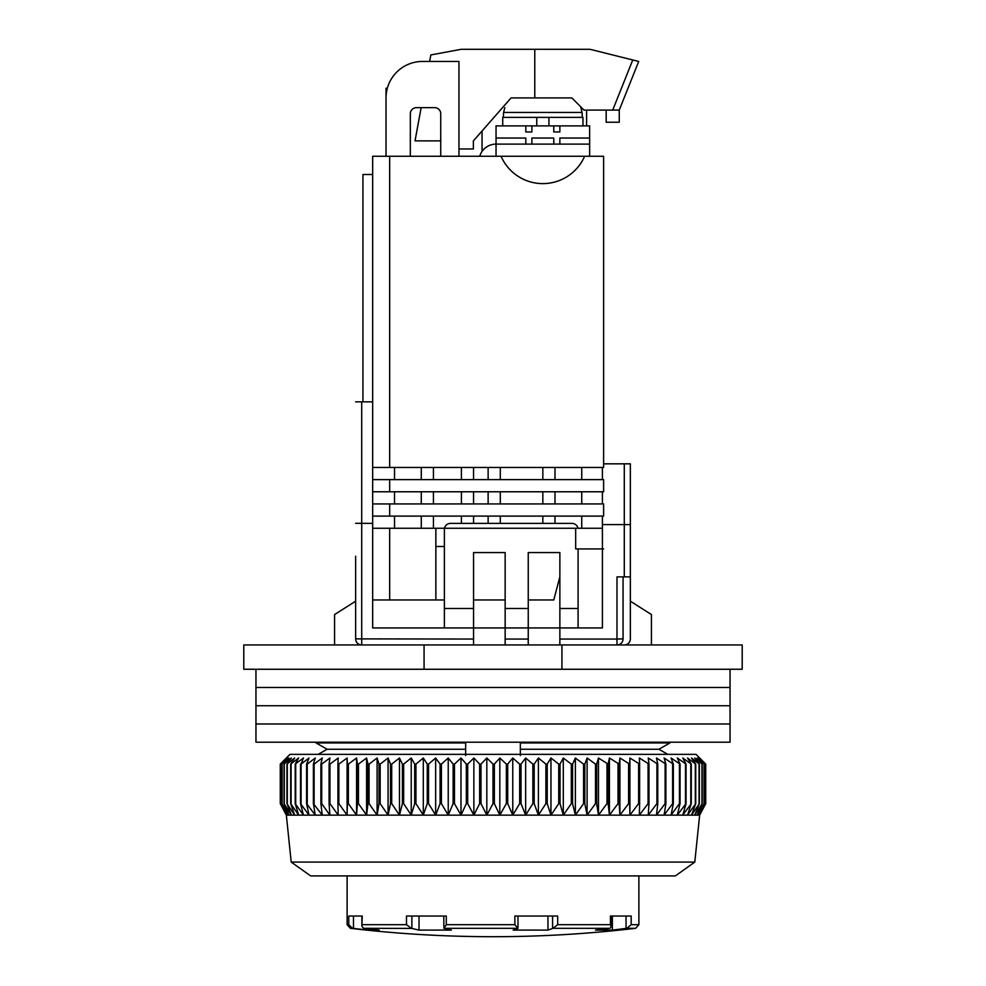 <?xml version="1.0" encoding="UTF-8"?>
<svg xmlns="http://www.w3.org/2000/svg" width="986" height="986" viewBox="0 0 986 986"><rect width="100%" height="100%" fill="white"/><g stroke="black" fill="none" stroke-linecap="round" stroke-linejoin="round"><path stroke-width="1.48" d="M561.934 644.955L742.199 644.955L742.199 669.26L243.801 669.26L243.801 644.955L561.934 644.955L561.934 669.26M424.066 669.26L424.066 644.955M327.13 749.261L316.05 742.939L327.13 749.261L318.182 754.352L327.13 749.261L465.651 749.261L465.651 742.199M316.05 742.199L316.05 742.939L465.651 742.939M658.87 749.261L667.818 754.352L658.87 749.261L669.95 742.939L658.87 749.261L520.349 749.261L520.349 755.572M520.349 742.199L520.349 742.939L669.95 742.939L669.95 742.199M520.349 742.939L520.349 749.261M465.651 755.572L465.651 749.261M347.121 875.913L347.121 924.683L348.773 924.683L348.773 916.031L362.244 916.031L361.874 926.285L363.563 928.307L411.877 928.418L411.877 916.031M362.244 924.683L406.478 924.683L406.478 916.031L446.288 916.031L446.288 924.683L443.897 928.307L517.958 928.307L514.865 924.683L514.865 916.031L557.682 916.031L557.682 924.683L552.986 928.307L609.964 928.307L595.507 930.106L612.368 930.106L626.936 928.307L635.65 928.307L638.879 924.683L631.188 924.683L626.936 928.307M557.682 924.683L610.445 924.683L610.445 916.031L631.188 916.031L631.188 924.683M517.97 916.031L517.97 928.282L513.164 930.106L547.957 930.106L552.986 928.307M443.799 916.031L443.897 928.307L451.354 930.106L419.013 930.106L411.877 928.418M406.478 924.683L411.335 928.307M348.773 924.683L352.544 928.307L368.197 930.106L379.142 930.106L363.563 928.307M610.445 924.683L611.16 926.815L611.16 916.031L612.368 916.031L612.368 930.106M611.16 926.815L609.964 928.307M547.957 916.031L547.957 930.106M419.013 916.031L419.013 930.106M368.197 928.861L368.197 930.106M730.047 669.26L730.047 687.501L255.953 687.501L255.953 705.73L730.047 705.73L255.953 705.73L255.953 723.97L730.047 723.97L255.953 723.97L255.953 742.199L730.047 742.199L730.047 687.501L255.953 687.501L255.953 669.26M694.797 862.072L675.348 875.913L310.652 875.913L291.203 862.072L694.797 862.072L699.653 815.139L286.347 815.139L280.27 803.627L286.458 815.139L280.69 803.627L287.296 815.139L281.947 803.627L288.935 815.139L284.03 803.627L291.388 815.139L286.951 803.627L294.641 815.139L290.685 803.627L298.672 815.139L295.208 803.627L303.466 815.139L300.508 803.627L309.012 815.139L306.584 803.627L315.286 815.139L313.388 803.627L322.262 815.139L320.894 803.627L321.695 803.627L329.903 815.139L329.09 803.627L329.953 803.627L338.198 815.139L337.927 803.627L338.864 803.627L347.097 815.139L347.38 803.627L348.366 803.627L356.575 815.139L357.4 803.627L358.448 803.627L366.595 815.139L367.963 803.627L369.06 803.627L377.108 815.139L379.006 803.627L380.165 803.627L388.077 815.139L390.518 803.627L391.713 803.627L399.466 815.139L402.424 803.627L403.656 803.627L411.224 815.139L414.687 803.627L415.956 803.627L423.302 815.139L427.258 803.627L428.553 803.627L435.652 815.139L440.101 803.627L441.408 803.627L448.236 815.139L453.141 803.627L454.472 803.627L460.992 815.139L466.341 803.627L467.684 803.627L473.872 815.139L479.64 803.627L480.995 803.627L486.825 815.139L493 803.627L494.356 803.627L499.816 815.139L506.36 803.627L507.716 803.627L512.769 815.139L519.659 803.627L521.015 803.627L525.649 815.139L532.859 803.627L534.19 803.627L538.393 815.139L545.899 803.627L547.218 803.627L550.964 815.139L558.742 803.627L560.023 803.627L563.302 815.139L571.313 803.627L572.57 803.627L575.368 815.139L583.576 803.627L584.809 803.627L587.101 815.139L595.482 803.627L596.678 803.627L598.477 815.139L606.994 803.627L608.128 803.627L609.422 815.139L618.037 803.627L619.134 803.627L619.911 815.139L628.6 803.627L629.647 803.627L629.906 815.139L638.62 803.627L639.618 803.627L639.359 815.139L648.073 803.627L648.998 803.627L648.221 815.139L656.91 803.627L657.773 803.627L656.491 815.139L665.106 803.627L665.895 803.627L664.096 815.139L672.612 803.627L673.339 803.627L671.035 815.139L679.416 803.627L680.069 803.627L677.271 815.139L686.059 803.627L682.78 815.139L691.285 803.627L687.55 815.139L695.734 803.627L691.543 815.139L699.382 803.627L694.748 815.139L702.217 803.627L697.164 815.139L704.226 803.627L698.766 815.139L705.397 803.627L699.567 815.139L705.73 803.627L705.73 764.088L699.567 758L705.397 764.088L705.397 803.627M291.203 862.072L286.347 815.139M705.73 764.088L696.005 754.352L289.995 754.352L280.27 764.088L280.27 803.627L280.27 764.088L286.458 758L280.69 764.088L280.69 803.627M705.397 764.088L698.766 758L704.226 764.088L697.164 758L702.217 764.088L694.748 758L699.382 764.088L691.543 758L695.734 764.088L687.55 758L691.285 764.088L682.78 758L686.059 764.088L677.271 758L680.069 764.088L671.035 758L673.339 764.088L664.096 758L665.895 764.088L656.491 758L657.773 764.088L648.221 758L648.998 764.088L639.359 758L639.618 764.088L629.906 758L629.647 764.088L619.911 758L619.134 764.088L609.422 758L608.128 764.088L598.477 758L596.678 764.088L595.482 764.088L587.101 758L584.809 764.088L583.576 764.088L575.368 758L572.57 764.088L571.313 764.088L563.302 758L560.023 764.088L558.742 764.088L550.964 758L547.218 764.088L545.899 764.088L538.393 758L534.19 764.088L532.859 764.088L525.649 758L521.015 764.088L519.659 764.088L512.769 758L507.716 764.088L506.36 764.088L499.816 758L494.356 764.088L493 764.088L486.825 758L480.995 764.088L479.64 764.088L473.872 758L467.684 764.088L466.341 764.088L460.992 758L454.472 764.088L453.141 764.088L448.236 758L441.408 764.088L440.101 764.088L435.652 758L428.553 764.088L427.258 764.088L423.302 758L415.956 764.088L414.687 764.088L411.224 758L403.656 764.088L402.424 764.088L399.466 758L391.713 764.088L390.518 764.088L388.077 758L380.165 764.088L379.006 764.088L377.108 758L369.06 764.088L367.963 764.088L366.595 758L358.448 764.088L357.4 764.088L356.575 758L348.366 764.088L347.38 764.088L347.097 758L338.864 764.088L337.927 764.088L338.198 758L329.953 764.088L329.09 764.088L329.903 758L321.695 764.088L320.894 764.088L322.262 758L314.115 764.088L313.388 764.088L315.286 758L307.238 764.088L306.584 764.088L309.012 758L301.1 764.088L303.466 758L295.208 764.088L298.672 758L290.685 764.088L294.641 758L286.951 764.088L291.388 758L284.03 764.088L288.935 758L281.947 764.088L287.296 758L280.69 764.088M705.31 764.088L705.31 803.627M704.226 764.088L704.226 803.627M704.053 764.088L704.053 803.627M702.217 764.088L702.217 803.627M701.97 764.088L701.97 803.627M699.382 764.088L699.382 803.627M699.049 764.088L699.049 803.627M695.734 764.088L695.734 803.627M695.315 764.088L695.315 803.627M691.285 764.088L691.285 803.627M690.792 764.088L690.792 803.627M686.059 764.088L686.059 803.627M685.492 764.088L685.492 803.627M680.069 764.088L680.069 803.627M679.416 764.088L679.416 803.627M673.339 764.088L673.339 803.627M672.612 764.088L672.612 803.627M665.895 764.088L665.895 803.627M665.106 764.088L665.106 803.627M657.773 764.088L657.773 803.627M656.91 764.088L656.91 803.627M648.998 764.088L648.998 803.627M648.073 764.088L648.073 803.627M639.618 764.088L639.618 803.627M638.62 764.088L638.62 803.627M629.906 758L629.906 815.139M629.647 764.088L629.647 803.627M628.6 764.088L628.6 803.627M619.911 758L619.911 815.139M619.134 764.088L619.134 803.627M618.037 764.088L618.037 803.627M609.422 758L609.422 815.139M608.128 764.088L608.128 803.627M606.994 764.088L606.994 803.627M598.477 758L598.477 815.139M596.678 764.088L596.678 803.627M595.482 764.088L595.482 803.627M587.101 758L587.101 815.139M584.809 764.088L584.809 803.627M583.576 764.088L583.576 803.627M575.368 758L575.368 815.139M572.57 764.088L572.57 803.627M571.313 764.088L571.313 803.627M563.302 758L563.302 815.139M560.023 764.088L560.023 803.627M558.742 764.088L558.742 803.627M550.964 758L550.964 815.139M547.218 764.088L547.218 803.627M545.899 764.088L545.899 803.627M538.393 758L538.393 815.139M534.19 764.088L534.19 803.627M532.859 764.088L532.859 803.627M525.649 758L525.649 815.139M521.015 764.088L521.015 803.627M519.659 764.088L519.659 803.627M512.769 758L512.769 815.139M507.716 764.088L507.716 803.627M506.36 764.088L506.36 803.627M499.816 758L499.816 815.139M494.356 764.088L494.356 803.627M493 764.088L493 803.627M486.825 758L486.825 815.139M480.995 764.088L480.995 803.627M479.64 764.088L479.64 803.627M473.872 758L473.872 815.139M467.684 764.088L467.684 803.627M466.341 764.088L466.341 803.627M460.992 758L460.992 815.139M454.472 764.088L454.472 803.627M453.141 764.088L453.141 803.627M448.236 758L448.236 815.139M441.408 764.088L441.408 803.627M440.101 764.088L440.101 803.627M435.652 758L435.652 815.139M428.553 764.088L428.553 803.627M427.258 764.088L427.258 803.627M423.302 758L423.302 815.139M415.956 764.088L415.956 803.627M414.687 764.088L414.687 803.627M411.224 758L411.224 815.139M403.656 764.088L403.656 803.627M402.424 764.088L402.424 803.627M399.466 758L399.466 815.139M391.713 764.088L391.713 803.627M390.518 764.088L390.518 803.627M388.077 758L388.077 815.139M380.165 764.088L380.165 803.627M379.006 764.088L379.006 803.627M377.108 758L377.108 815.139M369.06 764.088L369.06 803.627M367.963 764.088L367.963 803.627M366.595 758L366.595 815.139M358.448 764.088L358.448 803.627M357.4 764.088L357.4 803.627M356.575 758L356.575 815.139M348.366 764.088L348.366 803.627M347.38 764.088L347.38 803.627M347.097 758L347.097 815.139M338.864 764.088L338.864 803.627M337.927 764.088L337.927 803.627M329.953 764.088L329.953 803.627M329.09 764.088L329.09 803.627M321.695 764.088L321.695 803.627M320.894 764.088L320.894 803.627M314.115 764.088L314.115 803.627M313.388 764.088L313.388 803.627M307.238 764.088L307.238 803.627M306.584 764.088L306.584 803.627M301.1 764.088L301.1 803.627M300.508 764.088L300.508 803.627M295.714 764.088L295.714 803.627M295.208 764.088L295.208 803.627M291.104 764.088L291.104 803.627M290.685 764.088L290.685 803.627M287.296 764.088L287.296 803.627M286.951 764.088L286.951 803.627M284.288 764.088L284.288 803.627M284.03 764.088L284.03 803.627M282.119 764.088L282.119 803.627M281.947 764.088L281.947 803.627M280.776 764.088L280.776 803.627M355.638 523.295L372.659 523.393L372.659 627.934L473.551 627.934L473.551 639.051L355.638 638.879A6.076 6.076 0 0 0 361.714 644.955A6.076 6.076 0 0 1 355.638 638.879L355.638 556.215M355.638 601.189L334.574 614.561L334.574 644.955M355.638 401.832L372.659 401.832L372.659 523.393M602.409 516.097L602.409 627.934L528.25 627.934L528.25 644.955M505.152 644.955L505.152 627.934L473.551 627.934L473.551 608.485L444.378 608.485L444.378 627.934M473.551 639.051L473.551 644.955M603.617 463.827L630.362 463.827L630.362 638.879A6.076 6.076 0 0 1 624.286 644.955M559.863 644.955L559.863 552.567L528.25 552.567L528.25 627.934L505.152 627.934L505.152 608.485L528.25 608.485M602.409 524.601L624.286 524.601L624.286 576.872L630.362 576.872M623.066 576.872L623.066 638.879A6.076 6.076 0 0 1 616.99 644.955A6.076 6.076 0 0 0 623.066 638.879L616.99 639.051L616.99 576.872L624.286 576.872M602.409 467.475L602.409 479.627M602.409 491.78L602.409 503.945M559.863 608.485L578.092 608.485L578.092 627.934M630.362 524.601L624.286 524.601L624.286 463.827M578.092 608.485L578.092 548.919M577.969 528.25A6.076 6.076 0 0 0 572.016 523.393L450.454 523.393A6.076 6.076 0 0 0 444.501 528.25M444.378 529.47L444.378 608.485M473.551 608.485L473.551 552.567L505.152 552.567L505.152 608.485M651.426 644.955L651.426 614.561L630.362 601.189M584.624 156.269A45.59 45.59 0 0 1 501.061 156.269L603.617 156.269L603.617 467.475L372.659 467.475M389.667 491.78L603.617 491.78L603.617 479.627L389.667 479.627L389.667 491.78L372.659 491.78M389.667 516.097L603.617 516.097L603.617 503.945L389.667 503.945L389.667 516.097L372.659 516.097M603.617 548.919L575.664 548.919L575.664 528.25L602.409 528.25M501.061 156.269L389.667 156.269L389.667 467.475M372.659 401.832L372.659 156.269L389.667 156.269M528.25 599.969L553.787 599.969L559.863 576.773M458.958 156.269L458.958 61.452L422.489 61.452A36.47 36.47 0 0 0 386.031 97.922L386.031 156.269L386.031 88.198L387.35 88.198M410.336 156.269L410.336 113.723A6.076 6.076 0 0 1 416.412 107.647L434.653 107.647A6.076 6.076 0 0 1 440.73 113.723L440.73 156.269M482.055 130.99L482.055 151.425M586.608 110.087L586.608 125.888M372.659 174.51L362.934 174.51L362.934 401.832M444.378 599.969L372.659 599.969M505.152 599.969L473.551 599.969M372.659 528.25L389.667 528.25L389.667 599.969M372.659 503.945L389.667 503.945M372.659 479.627L389.667 479.627M389.667 528.25L575.664 528.25M444.378 546.49L435.861 546.49M581.74 467.475L581.74 479.627M581.74 491.78L581.74 503.945M581.74 528.25L581.74 516.097M554.995 491.78L554.995 503.945M554.995 516.097L554.995 523.393M554.995 467.475L554.995 479.627M542.842 467.475L542.842 479.627M542.842 503.945L542.842 491.78M542.842 523.393L542.842 516.097M500.296 491.78L500.296 503.945M500.296 516.097L500.296 523.393M500.296 467.475L500.296 479.627M488.132 467.475L488.132 479.627M488.132 503.945L488.132 491.78M488.132 523.393L488.132 516.097M473.551 491.78L473.551 503.945M473.551 516.097L473.551 523.393M473.551 467.475L473.551 479.627M461.399 467.475L461.399 479.627M461.399 503.945L461.399 491.78M461.399 523.393L461.399 516.097M433.433 491.78L433.433 503.945M433.433 516.097L433.433 528.25M433.433 467.475L433.433 479.627M421.281 467.475L421.281 479.627M421.281 503.945L421.281 491.78M421.281 528.25L421.281 516.097M394.536 503.945L394.536 491.78M394.536 516.097L394.536 528.25M394.536 467.475L394.536 479.627M435.861 599.969L435.861 528.25M536.766 125.888L536.766 117.371L502.724 117.371L502.724 125.888M582.96 125.888L582.96 117.371L548.919 117.371L548.919 125.888M553.787 131.964L553.787 125.888L559.863 125.888L559.863 131.964L553.787 131.964L559.863 131.964M589.64 156.269L589.64 138.04L559.863 138.04L559.863 144.116L553.787 144.116L553.787 138.04L531.898 138.04L531.898 144.116L525.821 144.116L525.821 138.04L496.044 138.04L496.044 125.888L553.787 125.888M504.807 107.647L503.587 112.453L582.085 112.453L580.865 107.647M536.766 117.371L548.919 117.371M540.242 49.3L588.445 49.3M458.958 148.985L473.379 148.985L473.379 140.875L511.068 97.922L571.843 97.922L584.008 110.087L619.257 110.087L638.706 61.452L591.045 49.547M590.084 49.3L461.263 49.3L430.833 54.933L429.637 61.452M421.145 107.647L415.032 140.875L440.73 140.875M619.257 110.087L619.257 122.239L606.168 122.239L606.168 110.087M534.769 49.3L534.769 97.922M636.5 60.91L619.257 56.596M496.044 138.04L496.044 156.269M531.898 131.964L525.821 131.964L531.898 131.964L531.898 125.888M525.821 125.888L525.821 131.964M589.64 138.04L589.64 125.888L559.863 125.888M589.64 144.116L496.044 144.116A17.021 17.021 0 0 0 479.726 156.269M446.288 924.683L514.865 924.683M353.481 928.418L353.481 916.031M635.65 928.307C540.55 939.498 445.45 939.498 350.35 928.307L352.544 928.307M626.048 916.031L626.048 928.418M552.591 916.031L552.591 928.418M361.714 644.955L361.714 401.832M528.25 639.051L505.152 639.051M616.99 644.955L616.99 639.051L559.863 639.051M612.713 110.087L632.753 59.973M638.879 875.913L638.879 924.683M361.874 926.285L361.874 916.031M350.35 928.307L347.121 924.683M699.653 815.139L705.73 803.627M503.587 112.453L503.328 117.371M582.085 112.453L582.344 117.371"/></g></svg>
